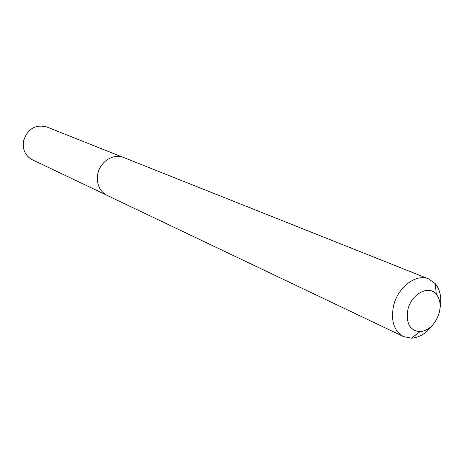 <?xml version="1.0" encoding="UTF-8"?>
<svg xmlns="http://www.w3.org/2000/svg" width="464" height="464" viewBox="0 0 464 464"><rect width="100%" height="100%" fill="white"/><g stroke="black" fill="none" stroke-linecap="round" stroke-linejoin="round"><path stroke-width="0.7" d="M106.047 194.863L32.254 159.72C25.207 155.765 22.324 149.437 23.594 140.731C27.689 128.783 35.357 124.166 46.591 126.887L122.531 157.11M432.703 325.009C426.538 333.204 419.45 337.595 411.435 338.175L403.512 336.586L107.097 195.414C99.331 191.023 96.234 183.819 97.805 173.803C100.172 161.489 113.622 153.114 123.644 157.511L428.69 278.916L435.244 283.649C440.261 289.919 441.861 298.103 440.046 308.195M439.251 312.736C441.038 305.15 440.058 299.002 436.322 294.298C428.875 284.676 411.475 293.735 407.937 309.413C405.71 323.112 409.724 330.548 419.978 331.731C429.148 330.449 435.574 324.116 439.251 312.736M403.512 336.586C393.884 330.96 390.584 320.63 393.611 305.596C397.921 287.042 416.266 273.325 428.69 278.916M436.322 294.298L435.244 283.649M419.978 331.731L411.435 338.175"/></g></svg>
